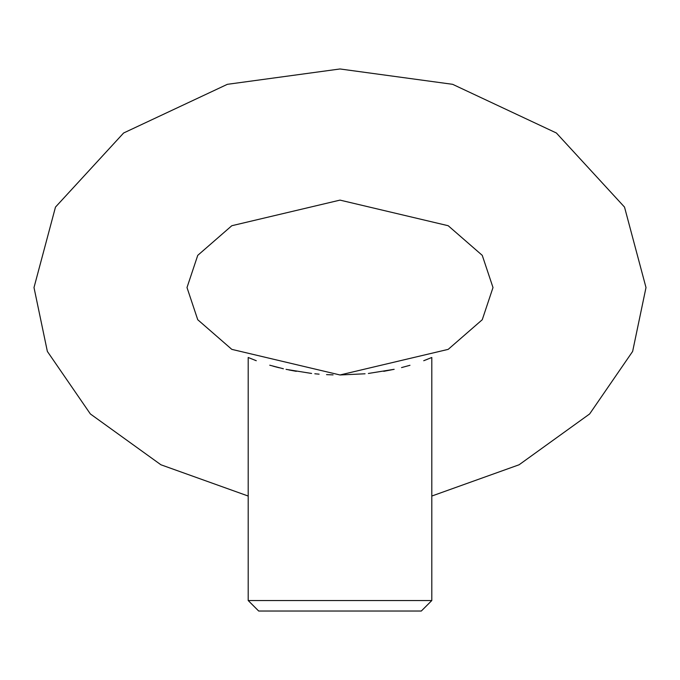 <?xml version="1.0" encoding="UTF-8"?>
<svg xmlns="http://www.w3.org/2000/svg" width="680" height="680" viewBox="0 0 680 680"><rect width="100%" height="100%" fill="white"/><g stroke="black" fill="none" stroke-linecap="round" stroke-linejoin="round"><path stroke-width="1.02" d="M493 287.547L482.256 255.357L448.188 225.718L340 200.115L231.812 225.718L197.744 255.357L187 287.547L197.744 319.727L231.812 349.367L340 374.969L448.188 349.367L482.256 319.727L493 287.547M248.2 496.043L160.905 464.771L90.364 413.95L47.362 351.424L34 287.547L55.488 207.085L123.624 132.991L227.367 84.32L340 68.969L452.633 84.32L556.376 132.991L624.512 207.085L646 287.547L632.638 351.424L589.637 413.95L519.095 464.771L431.8 496.043M421.311 611.031L258.689 611.031L248.2 600.534L431.8 600.534L421.311 611.031M333.072 374.884L326.536 374.629M319.09 374.153L314.815 373.779M311.584 373.447L286.05 369.359M283.399 368.764L269.764 365.211M256.275 360.723L248.2 357.484L256.275 360.714M272.986 366.137L277.678 367.387M278.018 367.472L279.242 367.778M282.166 368.483L283.313 368.747M288.804 369.928L296.284 371.331M383.716 371.331L393.941 369.359M409.972 365.296L401.531 367.591M423.725 360.723L427.541 359.244M431.8 600.534L431.8 357.484L423.725 360.714M394.162 369.308L368.381 373.456M365.058 373.787L340.059 374.969M248.2 357.484L248.2 600.534"/></g></svg>
